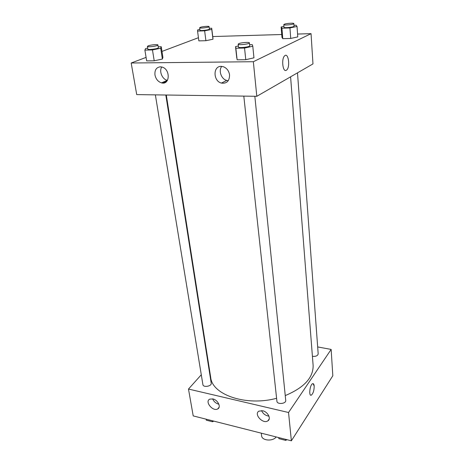 <?xml version="1.0" encoding="UTF-8"?>
<svg xmlns="http://www.w3.org/2000/svg" width="464" height="464" viewBox="0 0 464 464"><rect width="100%" height="100%" fill="white"/><g stroke="black" fill="none" stroke-linecap="round" stroke-linejoin="round"><path stroke-width="0.7" d="M261.278 433.167L261.603 435.806C261.818 440.725 272.913 441.624 276.184 436.949M317.672 346.933L331.145 349.421L332.821 375.77L291.375 440.8L193.21 415.901L188.488 389.052L201.289 374.773M310.834 395.195L311.338 395.125C313.206 393.455 314.157 390.433 314.186 386.071C314.157 390.433 313.206 393.455 311.338 395.125C308.537 396.679 309.824 384.714 312.574 383.711C313.461 383.397 313.995 384.186 314.186 386.071L313.084 383.635M331.145 349.421L288.538 412.502L291.375 440.8M208.597 366.624L208.945 366.235M262.682 410.762C267.85 411.783 271.452 418.864 267.85 420.871C262.972 424.398 253.501 414.103 258.918 411.15L262.682 410.762M212.854 398.93C217.9 399.91 221.438 407.264 217.709 408.946C212.872 411.875 204.433 401.528 209.74 399.156L212.854 398.93M288.538 412.502L188.488 389.052M261.568 410.594C263.047 413.795 265.501 415.64 268.94 416.133M212.645 398.883C213.887 401.673 215.963 403.448 218.886 404.208M243.809 96.118L276.915 401.238C277.072 404.765 286.311 403.842 285.731 400.357L254.84 96.274M155.365 94.865L202.907 384.639C203.215 387.794 211.915 386.268 211.207 383.189L165.816 95.016M312.417 356.306C315.758 356.642 317.678 355.842 318.182 353.899L297.494 72.842M166.303 95.021L210.691 377.377C212.118 394.731 245.937 406.597 276.596 398.292M285.244 395.589C304.135 387.643 313.426 377.563 313.119 365.342L290.586 76.821M136.729 94.604L256.812 96.297L253.344 61.718L131.179 63.005L136.729 94.604M162.963 83.039L166.692 81.397M297.569 34.046L311.048 33.652L312.974 63.916L256.812 96.297M229.564 74.89C229.5 81.032 226.786 83.764 221.421 83.085C213.138 81.188 212.802 66.039 221.177 66.364L223.335 66.712C226.803 68.098 228.88 70.824 229.564 74.89M154.964 74.977C154.558 70.07 156.345 67.35 160.324 66.816L161.982 67.048C170.665 69.148 170.027 85.434 161.501 82.865C158.044 81.734 155.869 79.1 154.964 74.977M212.97 39.225L212.924 37.967L212.97 39.225L205.9 40.699L212.97 39.225L211.758 29.4L204.641 30.827L197.56 31.071L197.67 29.887L199.868 29.452M198.859 40.884L205.9 40.699L198.859 40.884L197.56 31.071M297.772 36.9L290.737 38.448L297.772 36.9L297.024 26.442L289.936 27.944L281.932 28.217L281.12 26.993L283.933 26.402M282.779 38.663L290.737 38.448L282.779 38.663L281.961 37.329L282.779 38.663L281.932 28.217M253.947 57.826L245.775 59.699L253.947 57.826L252.793 46.238L244.551 48.053L235.857 48.227L235.515 46.615L238.368 45.988M237.133 59.804L245.775 59.699L237.133 59.804L235.857 48.227M131.179 63.005L146.09 57.397M161.982 51.423L198.435 37.706M311.048 33.652L253.344 61.718M212.744 36.546L281.729 34.516M162.388 59.044L162.916 57.42L162.388 59.044L154.216 60.801L162.388 59.044L160.701 48.233L152.465 49.938L144.878 50.089L145.609 48.558L147.697 48.128M146.67 60.894L154.216 60.801L146.67 60.894L144.878 50.089M221.734 66.387C218.277 70.685 221.322 79.141 226.734 80.429L228.259 80.678M161.762 66.99C158.874 71.247 162.238 79.321 167.272 80.33L167.452 80.371M286.311 70.273C282.785 72.686 281.149 58.597 284.681 55.79C288.382 52.119 290.429 67.089 286.677 70.012L286.311 70.273L286.677 70.012C290.423 67.089 288.382 52.119 284.681 55.79C281.149 58.597 282.779 72.686 286.305 70.273M209.287 28.321L211.717 28.234L211.758 29.4M199.648 27.759L199.967 30.218C199.839 31.1 209.734 29.905 209.386 29.081L209.078 26.616C209.206 25.961 202.437 26.512 200.303 27.33L199.648 27.759C199.514 28.617 209.421 27.422 209.078 26.616M204.641 30.827L205.9 40.699M211.717 28.234L212.924 37.967M293.99 25.311L296.044 25.236L297.024 26.442M283.794 24.627L284.003 27.243C283.817 28.234 294.385 27.138 294.06 26.204L293.863 23.577C294.048 22.794 286.155 23.362 284.241 24.267L283.794 24.627C283.608 25.595 294.188 24.499 293.863 23.577M289.936 27.944L290.737 38.448M281.12 26.993L281.961 37.329M158.218 46.789L161.246 46.719L160.701 48.233M147.407 46.388L147.854 49.097C147.761 50.182 158.804 48.714 158.363 47.705L157.934 44.996C158.044 44.213 150.91 44.805 148.329 45.785L147.407 46.388C147.308 47.45 158.369 45.982 157.934 44.996M152.465 49.938L154.216 60.801M161.246 46.719L162.916 57.42M249.603 44.706L252.242 44.643L252.793 46.238M238.171 44.161L238.484 47.067C238.328 48.308 250.131 46.98 249.719 45.803L249.423 42.897C249.586 41.94 241.181 42.537 238.815 43.639L238.171 44.161C238.009 45.385 249.829 44.051 249.423 42.897M244.551 48.053L245.775 59.699M235.515 46.615L236.773 58.052M213.753 421.115L212.454 421.753L206.318 420.193L206.149 419.183M212.292 420.744L212.454 421.753M210.117 421.155L211.253 421.445M213.254 421.358L213.968 421.167M286.99 439.686L285.696 440.382L278.876 438.648L278.736 437.593M285.586 439.333L285.696 440.382M278.76 437.598L278.876 438.648M282.744 439.628L284.009 439.953M267.85 420.871L269.207 418.946M217.709 408.946L219.124 407.201M221.421 83.085L226.734 80.429M161.501 82.865L167.272 80.33"/></g></svg>
